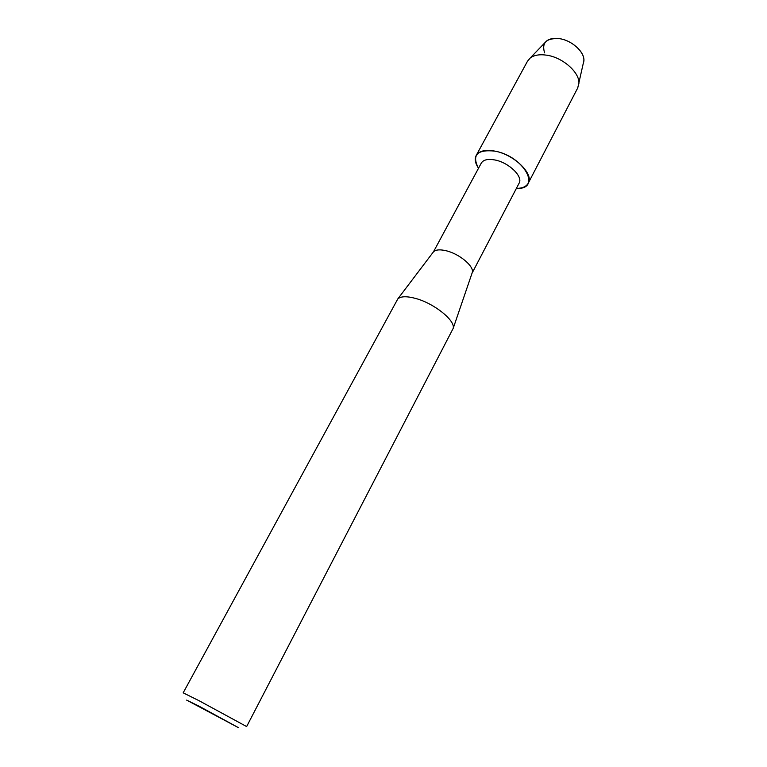 <?xml version="1.0" encoding="UTF-8"?>
<svg xmlns="http://www.w3.org/2000/svg" width="767" height="767" viewBox="0 0 767 767"><rect width="100%" height="100%" fill="white"/><g stroke="black" fill="none" stroke-linecap="round" stroke-linejoin="round"><path stroke-width="1.15" d="M544.599 52.865C541.492 42.674 546.401 37.938 559.325 38.638C573.227 40.383 587.062 54.63 583.342 63.057L577.743 87.908L528.262 183.169C526.325 186.602 522.365 188.356 516.383 188.414C542.192 189.765 524.283 156.468 495.06 151.147C514.245 154.627 534.11 174.109 528.262 183.169M471.993 273.301L472.299 272.429C474.236 266.322 459.462 253.906 446.336 250.799C440.076 249.294 435.79 249.62 433.489 251.797L481.293 163.093C483.402 159.718 487.985 158.683 495.031 159.996C508.914 162.575 523.324 176.64 519.106 183.198L471.993 273.32M415.551 298.421C434.141 303.32 455.656 320.673 453.172 328.41L246.638 726.57L199.075 700.722L183.179 692.831L397.776 298.957C400.767 296.225 406.692 296.052 415.551 298.421M198.797 706.043L238.652 727.768L186.649 700.118L198.797 706.043M478.493 168.27C471.6 154.953 477.122 149.239 495.06 151.147C485.386 149.383 479.097 150.831 476.192 155.48C474.428 159.009 475.195 163.275 478.493 168.27M544.973 42.655L546.545 41.015C549.603 38.666 553.86 37.88 559.325 38.638C571.885 40.267 584.981 52.242 583.821 60.833M476.192 155.48L527.504 61.197L530.17 58.052C534.053 55.099 539.565 54.141 546.689 55.186C563.064 57.439 580.331 73.057 578.855 83.948M472.299 272.429L453.172 328.41M433.489 251.797L397.776 298.957M546.545 41.015L530.17 58.052"/></g></svg>
